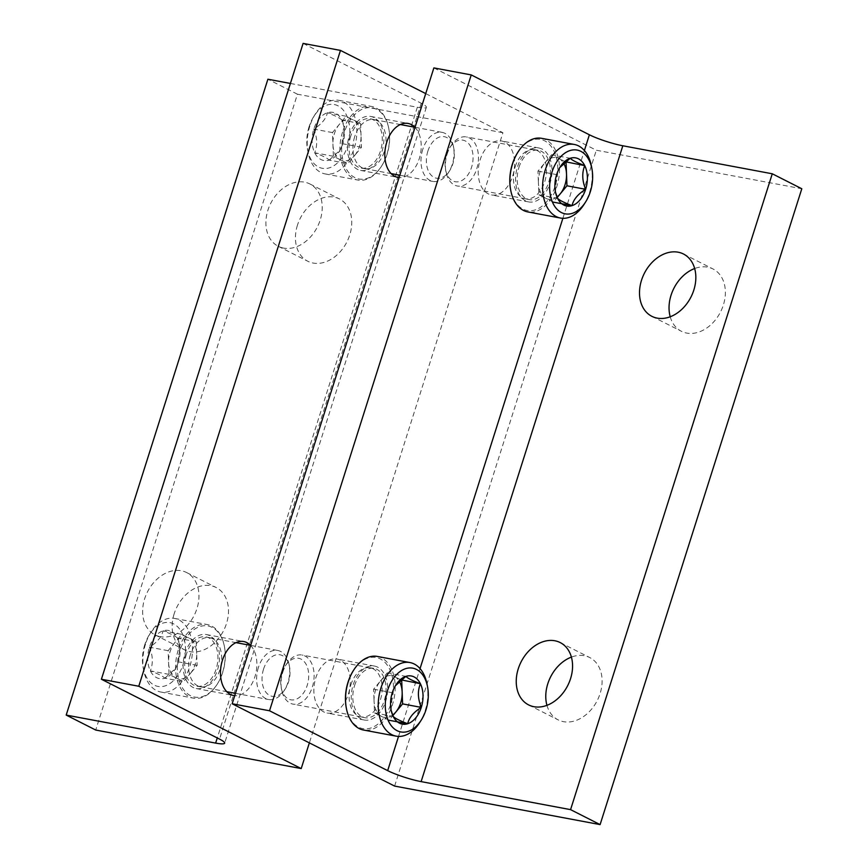 <?xml version="1.0" encoding="UTF-8"?>
<svg xmlns="http://www.w3.org/2000/svg" width="868" height="868" viewBox="0 0 868 868"><rect width="100%" height="100%" fill="white"/><g stroke="black" fill="none" stroke-linecap="round" stroke-linejoin="round"><path stroke-width="0.65" stroke-dasharray="4.34 3.25" d="M414.904 127.27A27.45 17.794 -79.4 0 1 419.298 158.573A27.45 17.794 -79.4 0 1 399.085 177.571M250.548 645.369A27.45 17.794 -79.4 0 1 254.942 676.671A27.45 17.794 -79.4 0 1 234.74 695.669M425.721 93.603L502.919 132.717L309.366 742.878M297.442 225.192A34.937 26.149 -63.1 0 0 307.804 261.257A34.937 26.149 -63.1 0 0 313.142 263.058A34.937 26.149 -63.1 0 0 348.48 238.494A34.937 26.149 -63.1 0 0 339.388 198.924A34.937 26.149 -63.1 0 0 297.442 225.192M174.175 613.763A34.937 26.149 -63.1 0 0 184.537 649.828A34.937 26.149 -63.1 0 0 189.875 651.629A34.937 26.149 -63.1 0 0 225.213 627.076A34.937 26.149 -63.1 0 0 216.121 587.495A34.937 26.149 -63.1 0 0 174.175 613.763M502.919 132.717L297.431 94.2L95.73 730.042M297.431 94.2L267.897 79.227M283.597 248.096A34.937 26.149 116.9 0 1 278.27 246.295A34.937 26.149 116.9 0 1 270.74 203.307A34.937 26.149 116.9 0 1 309.854 183.951A34.937 26.149 116.9 0 1 318.936 223.532A34.937 26.149 116.9 0 1 283.597 248.096M160.341 636.667A34.937 26.149 116.9 0 1 155.003 634.866A34.937 26.149 116.9 0 1 147.473 591.878A34.937 26.149 116.9 0 1 186.587 572.533A34.937 26.149 116.9 0 1 195.68 612.103A34.937 26.149 116.9 0 1 160.341 636.667M290.4 83.447L417.345 107.241L217.271 737.952M303.106 43.4L421.251 103.259A24.955 3.526 17.6 0 1 426.362 107.306A24.955 3.526 17.6 0 1 417.345 107.241M373.88 117.527A27.45 17.794 100.6 0 0 370.712 116.453A27.45 17.794 100.6 0 0 348.166 140.149A27.45 17.794 100.6 0 0 360.6 170.41A27.45 17.794 100.6 0 0 382.593 149.209A27.45 17.794 100.6 0 0 373.88 117.527M209.524 635.626A27.45 17.794 100.6 0 0 206.367 634.551A27.45 17.794 100.6 0 0 183.821 658.248A27.45 17.794 100.6 0 0 196.244 688.519A27.45 17.794 100.6 0 0 218.248 667.308A27.45 17.794 100.6 0 0 209.524 635.626M340.289 660.136A27.45 17.794 100.6 0 0 337.131 659.062A27.45 17.794 100.6 0 0 315.127 680.262A27.45 17.794 100.6 0 0 323.851 711.955A27.45 17.794 100.6 0 0 327.008 713.029A27.45 17.794 100.6 0 0 349.012 691.829A27.45 17.794 100.6 0 0 340.289 660.136M504.634 142.037A27.45 17.794 100.6 0 0 501.476 140.963A27.45 17.794 100.6 0 0 479.483 162.164A27.45 17.794 100.6 0 0 488.207 193.846A27.45 17.794 100.6 0 0 491.364 194.931A27.45 17.794 100.6 0 0 513.357 173.73A27.45 17.794 100.6 0 0 504.634 142.037M433.87 67.91L596.316 150.229L801.804 188.747M394.614 786.082L596.316 150.229M546.948 705.348A34.937 26.149 -63.1 0 0 558.146 719.876A34.937 26.149 -63.1 0 0 600.092 693.608A34.937 26.149 -63.1 0 0 589.73 657.543A34.937 26.149 -63.1 0 0 584.403 655.731A34.937 26.149 -63.1 0 0 571.394 657.098M670.215 316.766A34.937 26.149 -63.1 0 0 681.413 331.294A34.937 26.149 -63.1 0 0 723.359 305.037A34.937 26.149 -63.1 0 0 712.997 268.961A34.937 26.149 -63.1 0 0 707.659 267.16A34.937 26.149 -63.1 0 0 694.66 268.527M361.207 718.954A27.45 17.794 -79.4 0 1 352.495 687.272A27.45 17.794 -79.4 0 1 374.488 666.071A27.45 17.794 -79.4 0 1 386.922 696.331A27.45 17.794 -79.4 0 1 364.376 720.028A27.45 17.794 -79.4 0 1 361.207 718.954M525.563 200.855A27.45 17.794 -79.4 0 1 516.84 169.173A27.45 17.794 -79.4 0 1 538.844 147.972A27.45 17.794 -79.4 0 1 551.267 178.233A27.45 17.794 -79.4 0 1 528.721 201.929A27.45 17.794 -79.4 0 1 525.563 200.855M555.487 192.11L556.648 174.609L560.229 166.819M591.325 165.745A37.432 24.261 -79.4 0 1 584.077 204.381M541.61 138.327A37.432 24.261 -79.4 0 1 558.558 179.6A37.432 24.261 -79.4 0 1 527.82 211.922M517.664 152.594A36.185 23.458 -79.4 0 1 553.838 150.739A36.185 23.458 -79.4 0 1 543.704 204.783A36.185 23.458 -79.4 0 1 510.666 189.951M518.945 167.426A25.085 16.253 -79.4 0 1 538.073 150.24A25.085 16.253 -79.4 0 1 549.759 177.951A25.085 16.253 -79.4 0 1 528.829 199.531A25.085 16.253 -79.4 0 1 518.945 167.426M515.201 166.754A24.955 16.177 -79.4 0 1 534.232 149.654A24.955 16.177 -79.4 0 1 534.569 149.708A24.955 16.177 -79.4 0 1 545.864 177.213A24.955 16.177 -79.4 0 1 525.368 198.761A24.955 16.177 -79.4 0 1 525.042 198.696A24.955 16.177 -79.4 0 1 515.201 166.754M447.161 153.994A24.955 16.177 -79.4 0 1 450.807 146.063A24.955 16.177 -79.4 0 1 466.517 136.949A24.955 16.177 -79.4 0 1 477.823 164.464A24.955 16.177 -79.4 0 1 457.327 186.012A24.955 16.177 -79.4 0 1 445.978 171.821A24.955 16.177 -79.4 0 1 447.161 153.994M446.553 154.602A21.125 13.693 -79.4 0 1 449.646 147.886A21.125 13.693 -79.4 0 1 470.771 146.8A21.125 13.693 -79.4 0 1 464.857 178.363A21.125 13.693 -79.4 0 1 445.555 169.694A21.125 13.693 -79.4 0 1 446.553 154.602M557.039 196.971A21.212 13.747 -79.4 0 1 546.113 198.468L553.361 202.146L557.234 197.492M546.113 198.468A21.212 13.747 -79.4 0 1 538.42 182.953L538.865 194.801L546.113 198.468M538.42 182.953A21.212 13.747 -79.4 0 1 544.768 162.934L537.965 171.104L538.42 182.953M544.768 162.934A21.212 13.747 -79.4 0 1 558.808 158.432L551.56 154.764L544.768 162.934M565.361 161.752L558.808 158.432A21.212 13.747 -79.4 0 1 563.647 163.217M538.865 194.801L557.549 198.295M551.56 154.764L570.243 158.269M537.965 171.104L556.648 174.609M391.142 710.208L392.293 692.707L395.884 684.928M426.969 683.843A37.432 24.261 -79.4 0 1 419.732 722.48M377.265 656.425A37.432 24.261 -79.4 0 1 394.213 697.698A37.432 24.261 -79.4 0 1 363.464 730.021M353.309 670.693A36.185 23.458 -79.4 0 1 389.482 668.837A36.185 23.458 -79.4 0 1 379.349 722.881A36.185 23.458 -79.4 0 1 346.31 708.049M354.589 685.525A25.085 16.253 -79.4 0 1 373.717 668.338A25.085 16.253 -79.4 0 1 385.403 696.049A25.085 16.253 -79.4 0 1 364.473 717.63A25.085 16.253 -79.4 0 1 354.589 685.525M350.856 684.852A24.955 16.177 -79.4 0 1 369.887 667.752A24.955 16.177 -79.4 0 1 370.213 667.807A24.955 16.177 -79.4 0 1 381.519 695.311A24.955 16.177 -79.4 0 1 361.023 716.87A24.955 16.177 -79.4 0 1 360.687 716.794A24.955 16.177 -79.4 0 1 350.856 684.852M282.805 672.092A24.955 16.177 -79.4 0 1 286.462 664.161A24.955 16.177 -79.4 0 1 302.173 655.047A24.955 16.177 -79.4 0 1 313.467 682.563A24.955 16.177 -79.4 0 1 292.972 704.111A24.955 16.177 -79.4 0 1 281.633 689.919A24.955 16.177 -79.4 0 1 282.805 672.092M282.209 672.711A21.125 13.693 -79.4 0 1 285.301 665.995A21.125 13.693 -79.4 0 1 306.415 664.899A21.125 13.693 -79.4 0 1 300.502 696.462A21.125 13.693 -79.4 0 1 281.21 687.803A21.125 13.693 -79.4 0 1 282.209 672.711M392.683 715.069A21.212 13.747 -79.4 0 1 381.757 716.567L389.005 720.245L392.879 715.59M381.757 716.567A21.212 13.747 -79.4 0 1 374.065 701.051L374.509 712.899L381.757 716.567M374.065 701.051A21.212 13.747 -79.4 0 1 380.412 681.033L373.62 689.203L374.065 701.051M380.412 681.033A21.212 13.747 -79.4 0 1 394.463 676.53L387.215 672.863L380.412 681.033M401.005 679.85L394.463 676.53A21.212 13.747 -79.4 0 1 399.302 681.315M374.509 712.899L393.193 716.404M387.215 672.863L405.899 676.367M373.62 689.203L392.293 692.707M164.844 678.212L175.77 668.219L178.439 661.872L179.904 645.911L177.539 638.186C175.922 636.342 171.083 633.89 163.043 630.841C161.752 636.841 157.216 642.287 149.448 647.181C152.952 655.611 153.245 663.51 150.348 670.877C158.367 673.915 163.195 676.367 164.844 678.212A24.499 15.874 100.6 0 0 174.859 669.662A24.499 15.874 100.6 0 0 178.439 661.872A24.499 15.874 100.6 0 0 179.6 644.371A24.499 15.874 100.6 0 0 177.539 638.186A24.499 15.874 100.6 0 0 163.043 630.841A24.499 15.874 100.6 0 0 149.448 647.181A24.499 15.874 100.6 0 0 150.348 670.877A24.499 15.874 100.6 0 0 164.844 678.212L183.528 681.716L169.032 674.371L168.576 662.534L168.132 650.685L181.727 634.334L196.222 641.68L196.667 653.528A21.212 13.747 100.6 0 0 188.974 638.013A21.212 13.747 100.6 0 0 174.935 642.515A21.212 13.747 100.6 0 0 168.576 662.534A21.212 13.747 100.6 0 0 176.28 678.049A21.212 13.747 100.6 0 0 190.32 673.546L183.528 681.716M144.75 644.794A32.441 21.027 100.6 0 0 143.22 667.969A32.441 21.027 100.6 0 0 172.841 681.271A32.441 21.027 100.6 0 0 181.922 632.815A32.441 21.027 100.6 0 0 149.491 634.486A32.441 21.027 100.6 0 0 144.75 644.794M145.531 644.002A37.432 24.261 100.6 0 0 143.762 670.747A37.432 24.261 100.6 0 0 160.786 692.024A37.432 24.261 100.6 0 0 191.524 659.702A37.432 24.261 100.6 0 0 174.577 618.428A37.432 24.261 100.6 0 0 151.01 632.099A37.432 24.261 100.6 0 0 145.531 644.002M178.222 650.132A37.432 24.261 100.6 0 0 193.477 698.154A37.432 24.261 100.6 0 0 217.043 684.483A37.432 24.261 100.6 0 0 224.291 645.846A37.432 24.261 100.6 0 0 207.268 624.559A37.432 24.261 100.6 0 0 178.222 650.132M179.893 650.685A36.185 23.458 100.6 0 0 186.761 693.131A36.185 23.458 100.6 0 0 217.423 683.886A36.185 23.458 100.6 0 0 224.421 646.53A36.185 23.458 100.6 0 0 203.665 625.774A36.185 23.458 100.6 0 0 179.893 650.685M186.468 654.005A25.085 16.253 100.6 0 0 197.014 686.241A25.085 16.253 100.6 0 0 217.282 664.53A25.085 16.253 100.6 0 0 206.258 636.949A25.085 16.253 100.6 0 0 186.468 654.005M190.352 654.765A24.955 16.177 100.6 0 0 200.519 686.772A24.955 16.177 100.6 0 0 200.855 686.838A24.955 16.177 100.6 0 0 221.014 665.224A24.955 16.177 100.6 0 0 210.045 637.785A24.955 16.177 100.6 0 0 209.72 637.72A24.955 16.177 100.6 0 0 190.352 654.765M258.393 667.525A24.955 16.177 100.6 0 0 268.57 699.532A24.955 16.177 100.6 0 0 284.281 690.418A24.955 16.177 100.6 0 0 289.109 664.66A24.955 16.177 100.6 0 0 277.76 650.468A24.955 16.177 100.6 0 0 258.393 667.525M263.525 669.206A21.125 13.693 100.6 0 0 267.528 693.988A21.125 13.693 100.6 0 0 285.442 688.595A21.125 13.693 100.6 0 0 289.532 666.787A21.125 13.693 100.6 0 0 277.402 654.656A21.125 13.693 100.6 0 0 263.525 669.206M190.32 673.546A21.212 13.747 100.6 0 0 195.181 664.389A21.212 13.747 100.6 0 0 196.667 653.528L197.123 665.376L190.32 673.546M181.727 634.334L163.043 630.841M196.222 641.68L177.539 638.186M197.123 665.376L178.439 661.872M169.032 674.371L150.348 670.877M168.132 650.685L149.448 647.181M329.189 160.113L340.115 150.121L342.795 143.773L344.249 127.813L341.894 120.077C340.267 118.232 335.439 115.791 327.399 112.742C326.108 118.742 321.572 124.189 313.804 129.082C317.297 137.513 317.601 145.412 314.704 152.768C322.722 155.817 327.551 158.269 329.189 160.113A24.499 15.874 100.6 0 0 339.204 151.564A24.499 15.874 100.6 0 0 342.795 143.773A24.499 15.874 100.6 0 0 343.945 126.272A24.499 15.874 100.6 0 0 341.894 120.077A24.499 15.874 100.6 0 0 327.399 112.742A24.499 15.874 100.6 0 0 313.804 129.082A24.499 15.874 100.6 0 0 314.704 152.768A24.499 15.874 100.6 0 0 329.189 160.113L347.873 163.618L333.377 156.273L332.487 132.587L346.082 116.236L360.578 123.582L361.023 135.43A21.212 13.747 100.6 0 0 353.33 119.914A21.212 13.747 100.6 0 0 339.279 124.417A21.212 13.747 100.6 0 0 332.932 144.435A21.212 13.747 100.6 0 0 340.625 159.951A21.212 13.747 100.6 0 0 354.676 155.448L347.873 163.618M309.095 126.695A32.441 21.027 100.6 0 0 307.565 149.871A32.441 21.027 100.6 0 0 337.196 163.173A32.441 21.027 100.6 0 0 346.278 114.717A32.441 21.027 100.6 0 0 313.847 116.388A32.441 21.027 100.6 0 0 309.095 126.695M309.876 125.903A37.432 24.261 100.6 0 0 308.118 152.638A37.432 24.261 100.6 0 0 325.131 173.925A37.432 24.261 100.6 0 0 355.88 141.603A37.432 24.261 100.6 0 0 338.932 100.33A37.432 24.261 100.6 0 0 315.355 114.001A37.432 24.261 100.6 0 0 309.876 125.903M342.567 132.034A37.432 24.261 100.6 0 0 357.822 180.056A37.432 24.261 100.6 0 0 381.399 166.385A37.432 24.261 100.6 0 0 388.636 127.737A37.432 24.261 100.6 0 0 371.623 106.46A37.432 24.261 100.6 0 0 342.567 132.034M344.249 132.576A36.185 23.458 100.6 0 0 351.106 175.032A36.185 23.458 100.6 0 0 381.779 165.788A36.185 23.458 100.6 0 0 388.777 128.431A36.185 23.458 100.6 0 0 368.021 107.675A36.185 23.458 100.6 0 0 344.249 132.576M350.813 135.907A25.085 16.253 100.6 0 0 361.37 168.142A25.085 16.253 100.6 0 0 381.638 146.432A25.085 16.253 100.6 0 0 370.614 118.851A25.085 16.253 100.6 0 0 350.813 135.907M354.697 136.667A24.955 16.177 100.6 0 0 364.875 168.674A24.955 16.177 100.6 0 0 365.2 168.728A24.955 16.177 100.6 0 0 385.37 147.126A24.955 16.177 100.6 0 0 374.401 119.686A24.955 16.177 100.6 0 0 374.065 119.621A24.955 16.177 100.6 0 0 354.697 136.667M422.749 149.415A24.955 16.177 100.6 0 0 432.915 181.434A24.955 16.177 100.6 0 0 448.626 172.32A24.955 16.177 100.6 0 0 453.454 146.562A24.955 16.177 100.6 0 0 442.116 132.37A24.955 16.177 100.6 0 0 422.749 149.415M427.881 151.108A21.125 13.693 100.6 0 0 431.884 175.889A21.125 13.693 100.6 0 0 449.787 170.497A21.125 13.693 100.6 0 0 453.877 148.688A21.125 13.693 100.6 0 0 441.758 136.558A21.125 13.693 100.6 0 0 427.881 151.108M354.676 155.448A21.212 13.747 100.6 0 0 359.526 146.291A21.212 13.747 100.6 0 0 361.023 135.43L361.468 147.278L354.676 155.448M346.082 116.236L327.399 112.742M360.578 123.582L341.894 120.077M361.468 147.278L342.795 143.773M333.377 156.273L314.704 152.768M332.487 132.587L313.804 129.082M421.251 103.259L219.55 739.113M398.531 736.411L420.036 668.61M562.876 218.313L584.392 150.511M426.362 107.306L224.66 743.16M155.003 634.866L184.537 649.828M186.587 572.533L216.121 587.495M278.27 246.295L307.804 261.257M309.854 183.951L339.388 198.924M196.244 688.519L233.611 695.518M206.367 634.551L243.724 641.55M360.6 170.41L397.956 177.419M370.712 116.453L408.079 123.451M651.879 316.332L681.413 331.294M683.463 253.998L712.997 268.961M528.612 704.903L558.146 719.876M560.196 642.57L589.73 657.543M538.844 147.972L501.476 140.963M528.721 201.929L491.364 194.931M374.488 666.071L337.131 659.062M364.376 720.028L327.008 713.029M525.042 198.696L528.829 199.531M534.232 149.654L538.073 150.24M534.569 149.708L466.517 136.949M525.368 198.761L457.327 186.012M445.555 169.694L445.978 171.821M449.646 147.886L450.807 146.063M360.687 716.794L364.473 717.63M369.887 667.752L373.717 668.338M370.213 667.807L302.173 655.047M361.023 716.87L292.972 704.111M281.21 687.803L281.633 689.919M285.301 665.995L286.462 664.161M175.77 668.219L174.859 669.662M179.904 645.911L179.6 644.371M143.22 667.969L143.762 670.747M149.491 634.486L151.01 632.099M160.786 692.024L193.477 698.154M174.577 618.428L207.268 624.559M224.421 646.53L224.291 645.846M217.423 683.886L217.043 684.483M210.045 637.785L206.258 636.949M200.855 686.838L197.014 686.241M200.519 686.772L226.787 691.698M235.478 693.326L268.57 699.532M209.72 637.72L235.977 642.635M250.689 645.401L277.76 650.468M289.532 666.787L289.109 664.66M285.442 688.595L284.281 690.418M340.126 150.121L339.204 151.564M344.249 127.813L343.945 126.272M307.565 149.871L308.118 152.638M313.847 116.388L315.355 114.001M325.131 173.925L357.822 180.056M338.932 100.33L371.623 106.46M388.777 128.431L388.636 127.737M381.779 165.788L381.399 166.385M374.401 119.686L370.614 118.851M365.2 168.728L361.37 168.142M364.875 168.674L391.132 173.6M399.833 175.227L432.915 181.434M374.065 119.621L400.332 124.536M415.034 127.292L442.116 132.37M453.877 148.688L453.454 146.562M449.787 170.497L448.626 172.32"/><path stroke-width="1.3" d="M101.404 679.253L138.772 686.252L301.218 768.571L95.73 730.042L66.196 715.08L215.633 743.095A24.955 3.526 17.6 0 0 224.66 743.16A24.955 3.526 17.6 0 0 219.55 739.113L101.404 679.253L303.106 43.4L340.473 50.409L138.772 686.252M399.085 177.571A27.45 17.794 -79.4 0 1 397.956 177.419A27.45 17.794 -79.4 0 1 394.799 176.345A27.45 17.794 -79.4 0 1 386.076 144.652A27.45 17.794 -79.4 0 1 408.079 123.451A27.45 17.794 -79.4 0 1 411.237 124.525A27.45 17.794 -79.4 0 1 414.904 127.27M234.74 695.669A27.45 17.794 -79.4 0 1 233.611 695.518A27.45 17.794 -79.4 0 1 230.454 694.443A27.45 17.794 -79.4 0 1 221.731 662.751A27.45 17.794 -79.4 0 1 243.724 641.55A27.45 17.794 -79.4 0 1 246.881 642.635A27.45 17.794 -79.4 0 1 250.548 645.369M309.366 742.878L301.218 768.571M340.473 50.409L425.721 93.603M290.4 83.447L267.897 79.227L66.196 715.08M471.237 74.919L433.87 67.91L232.168 703.764L394.614 786.082L600.103 824.6L801.804 188.747L772.27 173.784L622.823 145.77A24.955 3.526 -162.4 0 1 589.383 134.779L471.237 74.919L269.525 710.773L232.168 703.764M571.394 657.098A34.937 26.149 -63.1 0 0 546.948 705.348M694.66 268.527A34.937 26.149 -63.1 0 0 670.215 316.766M600.103 824.6L570.569 809.638L772.27 173.784M554.858 640.768A34.937 26.149 116.9 0 1 560.196 642.57A34.937 26.149 116.9 0 1 567.726 685.557A34.937 26.149 116.9 0 1 528.612 704.903A34.937 26.149 116.9 0 1 519.52 665.333A34.937 26.149 116.9 0 1 554.858 640.768M678.125 252.197A34.937 26.149 116.9 0 1 683.463 253.998A34.937 26.149 116.9 0 1 690.993 296.986A34.937 26.149 116.9 0 1 651.879 316.332A34.937 26.149 116.9 0 1 642.787 276.751A34.937 26.149 116.9 0 1 678.125 252.197M570.569 809.638L421.121 781.612L622.823 145.77M269.525 710.773L387.671 770.632A24.955 3.526 -162.4 0 0 421.121 781.612M559.719 167.654L570.243 158.269C571.871 160.113 576.699 162.555 584.739 165.614C581.831 172.841 582.135 180.739 585.64 189.3C577.936 194.107 573.412 199.553 572.045 205.64C564.016 202.602 559.187 200.15 557.549 198.295L555.704 192.804M584.739 165.614A24.499 15.874 -79.4 0 1 585.64 189.3A24.499 15.874 -79.4 0 1 572.045 205.64A24.499 15.874 -79.4 0 1 557.549 198.295A24.499 15.874 -79.4 0 1 555.487 192.11A24.499 15.874 -79.4 0 1 556.648 174.609A24.499 15.874 -79.4 0 1 560.229 166.819A24.499 15.874 -79.4 0 1 570.243 158.269A24.499 15.874 -79.4 0 1 584.739 165.614L565.361 161.752M551.939 172.222A32.441 21.027 -79.4 0 1 573.26 149.893A32.441 21.027 -79.4 0 1 591.867 168.511A32.441 21.027 -79.4 0 1 585.596 201.994A32.441 21.027 -79.4 0 1 558.102 210.284A32.441 21.027 -79.4 0 1 551.939 172.222M585.596 201.994L584.077 204.381A37.432 24.261 -79.4 0 1 560.511 218.052A37.432 24.261 -79.4 0 1 545.256 170.03A37.432 24.261 -79.4 0 1 574.301 144.457A37.432 24.261 -79.4 0 1 591.325 165.745L591.867 168.511M560.511 218.052L527.82 211.922A37.432 24.261 -79.4 0 1 510.796 190.634A37.432 24.261 -79.4 0 1 512.565 163.9A37.432 24.261 -79.4 0 1 518.044 151.998A37.432 24.261 -79.4 0 1 541.61 138.327L574.301 144.457M510.796 190.634L510.666 189.951A36.185 23.458 -79.4 0 1 512.37 164.095A36.185 23.458 -79.4 0 1 517.664 152.594L518.044 151.998M557.234 197.492L560.153 193.965A21.212 13.747 -79.4 0 1 557.039 196.971M563.647 163.217A21.212 13.747 -79.4 0 1 566.511 173.947L566.055 162.11M566.511 173.947A21.212 13.747 -79.4 0 1 565.014 184.808A21.212 13.747 -79.4 0 1 560.153 193.965L566.956 185.795L566.511 173.947M553.361 202.146L572.045 205.64M566.956 185.795L585.64 189.3M395.374 685.753L405.899 676.367C407.515 678.212 412.354 680.653 420.383 683.713C417.486 690.939 417.779 698.838 421.284 707.398C413.591 712.205 409.056 717.652 407.689 723.738C399.671 720.7 394.842 718.248 393.193 716.404L391.349 710.903M420.383 683.713A24.499 15.874 -79.4 0 1 421.284 707.398A24.499 15.874 -79.4 0 1 407.689 723.738A24.499 15.874 -79.4 0 1 393.193 716.404A24.499 15.874 -79.4 0 1 391.142 710.208A24.499 15.874 -79.4 0 1 392.293 692.707A24.499 15.874 -79.4 0 1 395.884 684.928A24.499 15.874 -79.4 0 1 405.899 676.367A24.499 15.874 -79.4 0 1 420.383 683.713L401.005 679.85M387.595 690.331A32.441 21.027 -79.4 0 1 408.904 667.991A32.441 21.027 -79.4 0 1 427.523 686.61A32.441 21.027 -79.4 0 1 421.24 720.093A32.441 21.027 -79.4 0 1 393.746 728.382A32.441 21.027 -79.4 0 1 387.595 690.331M421.24 720.093L419.732 722.48A37.432 24.261 -79.4 0 1 396.155 736.151A37.432 24.261 -79.4 0 1 380.9 688.129A37.432 24.261 -79.4 0 1 409.956 662.555A37.432 24.261 -79.4 0 1 426.969 683.843L427.523 686.61M396.155 736.151L363.464 730.021A37.432 24.261 -79.4 0 1 346.451 708.744A37.432 24.261 -79.4 0 1 348.209 681.998A37.432 24.261 -79.4 0 1 353.688 670.096A37.432 24.261 -79.4 0 1 377.265 656.425L409.956 662.555M346.451 708.744L346.31 708.049A36.185 23.458 -79.4 0 1 348.014 682.205A36.185 23.458 -79.4 0 1 353.309 670.693L353.688 670.096M392.879 715.59L395.808 712.064A21.212 13.747 -79.4 0 1 392.683 715.069M399.302 681.315A21.212 13.747 -79.4 0 1 402.155 692.056L401.71 680.208M402.155 692.056A21.212 13.747 -79.4 0 1 400.669 702.917A21.212 13.747 -79.4 0 1 395.808 712.064L402.6 703.894L402.155 692.056M389.005 720.245L407.689 723.738M402.6 703.894L421.284 707.398M217.271 737.952L215.633 743.095M387.671 770.632L398.531 736.411M420.036 668.61L562.876 218.313M584.392 150.511L589.383 134.779M226.787 691.698L235.478 693.326M235.977 642.635L250.689 645.401M391.132 173.6L399.833 175.227M400.332 124.536L415.034 127.292"/></g></svg>
